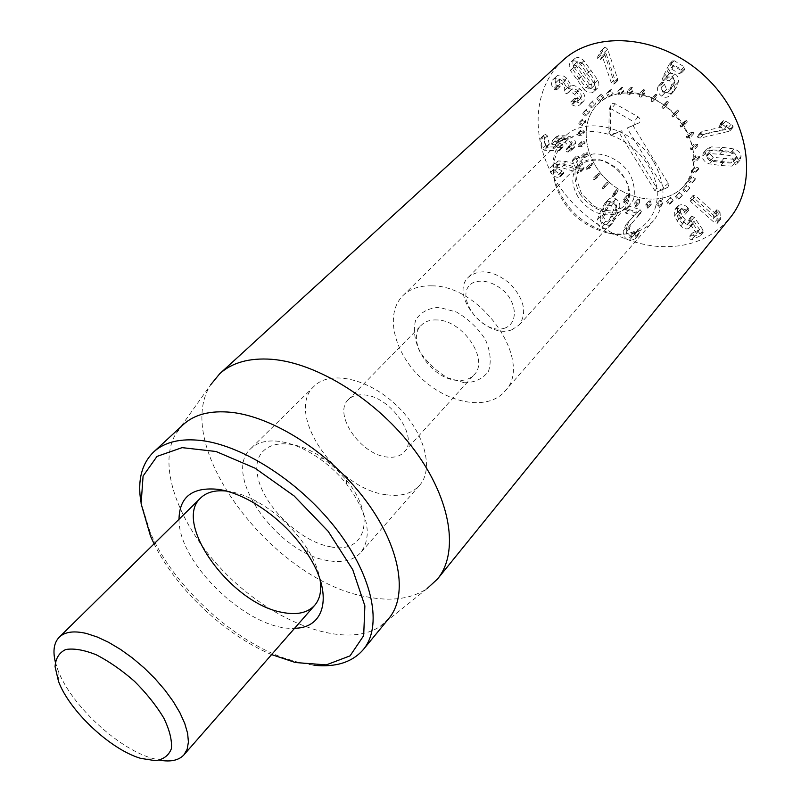 <?xml version="1.0" encoding="UTF-8"?>
<svg xmlns="http://www.w3.org/2000/svg" width="801" height="801" viewBox="0 0 801 801"><rect width="100%" height="100%" fill="white"/><g stroke="black" fill="none" stroke-linecap="round" stroke-linejoin="round"><path stroke-width="0.6" stroke-dasharray="4 3" d="M627.934 94.788L627.463 90.924L628.965 91.054L629.446 94.918L627.934 94.788L631.388 91.334L632.89 91.454L632.42 87.599L630.918 87.479L631.388 91.334M630.918 87.479L627.463 90.924M632.42 87.599L628.965 91.054M632.89 91.454L629.446 94.918M639.538 96.811L639.869 93.086L641.391 93.527L641.06 97.251L639.538 96.811L642.973 93.337L644.485 93.777L644.825 90.052L643.303 89.612L642.973 93.337M643.303 89.612L639.869 93.086M644.825 90.052L641.391 93.527M644.485 93.777L641.06 97.251M651.053 101.156L652.174 97.732L653.656 98.463L652.525 101.887L651.053 101.156L654.447 97.652L655.919 98.383L657.05 94.959L655.578 94.228L654.447 97.652M655.578 94.228L652.174 97.732M657.05 94.959L653.656 98.463M655.919 98.383L652.525 101.887M661.946 107.634L663.839 104.661L665.19 105.652L663.308 108.626L661.946 107.634L665.321 104.1L666.672 105.091L668.565 102.127L667.213 101.136L665.321 104.1M667.213 101.136L663.839 104.661M668.565 102.127L665.19 105.652M666.672 105.091L663.308 108.626M671.749 115.965L674.312 113.582L675.493 114.793L672.92 117.166L671.749 115.965L675.083 112.41L676.254 113.612L678.827 111.229L677.646 110.017L675.083 112.41M677.646 110.017L674.312 113.582M678.827 111.229L675.493 114.793M676.254 113.612L672.92 117.166M679.989 125.777L683.123 124.085L684.064 125.457L680.93 127.139L679.989 125.777L683.303 122.183L684.244 123.554L687.368 121.862L686.427 120.49L683.303 122.183M686.427 120.49L683.123 124.085M687.368 121.862L684.064 125.457M684.244 123.554L680.93 127.139M686.317 136.621L689.871 135.689L690.542 137.161L686.988 138.082L686.317 136.621L689.601 133.006L690.262 134.468L693.816 133.537L693.145 132.065L689.601 133.006M693.145 132.065L689.871 135.689M693.816 133.537L690.542 137.161M690.262 134.468L686.988 138.082M690.452 148.005L694.267 147.865L694.637 149.366L690.822 149.507L690.452 148.005L693.706 144.36L694.077 145.862L697.881 145.722L697.521 144.22L693.706 144.36M697.521 144.22L694.267 147.865M697.881 145.722L694.637 149.366M694.077 145.862L690.822 149.507M692.234 159.409L696.149 160.06L696.199 161.532L692.284 160.881L692.234 159.409L695.468 155.754L695.528 157.216L699.423 157.867L699.373 156.395L695.468 155.754M699.373 156.395L696.149 160.06M699.423 157.867L696.199 161.532M695.528 157.216L692.284 160.881M691.613 170.353L695.448 171.744L695.198 173.116L691.353 171.724L691.613 170.353L694.837 166.678L694.577 168.05L698.412 169.432L698.672 168.06L694.837 166.678M698.672 168.06L695.448 171.744M698.412 169.432L695.198 173.116M694.577 168.05L691.353 171.724M688.66 180.355L692.264 182.418L691.704 183.629L688.099 181.567L691.874 176.671L691.323 177.882L694.908 179.935L695.468 178.723L691.874 176.671M695.468 178.723L692.264 182.418M694.908 179.935L691.704 183.629M691.323 177.882L688.099 181.567M683.523 189.006L686.747 191.639L685.926 192.651L682.702 190.017L686.737 185.311L685.916 186.323L689.13 188.946L689.951 187.935L686.737 185.311M689.951 187.935L686.747 191.639M689.13 188.946L685.926 192.651M685.916 186.323L682.702 190.017M676.475 195.975L679.188 199.049L678.137 199.819L675.423 196.746L679.689 192.28L678.637 193.051L681.351 196.115L682.392 195.344L679.689 192.28M682.392 195.344L679.188 199.049M681.351 196.115L678.137 199.819M678.637 193.051L675.423 196.746M667.824 200.991L669.936 204.375L668.705 204.876L666.592 201.492L671.048 197.306L669.816 197.807L671.919 201.181L673.15 200.681L671.048 197.306M673.15 200.681L669.936 204.375M671.919 201.181L668.705 204.876M669.816 197.807L666.592 201.492M657.951 203.905L659.393 207.449L658.032 207.659L656.59 204.125L657.951 203.905L661.185 200.23L659.834 200.45L661.266 203.985L662.627 203.764L661.185 200.23M662.627 203.764L659.393 207.449M661.266 203.985L658.032 207.659M659.834 200.45L656.59 204.125M647.268 204.615L647.999 208.18L646.567 208.11L645.836 204.545L647.268 204.615L650.522 200.961L649.09 200.891L649.821 204.445L651.243 204.515L650.522 200.961M651.243 204.515L647.999 208.18M649.821 204.445L646.567 208.11M649.09 200.891L645.836 204.545M636.214 203.144L636.214 206.588L634.762 206.237L634.762 202.793L636.214 203.144L639.488 199.509L638.047 199.159L638.037 202.593L639.478 202.943L639.488 199.509M639.478 202.943L636.214 206.588M638.037 202.593L634.762 206.237M638.047 199.159L634.762 202.793M625.211 199.569L624.49 202.753L623.078 202.132L623.799 198.948L625.211 199.569L628.515 195.945L627.103 195.334L626.372 198.518L627.784 199.129L628.515 195.945M627.784 199.129L624.49 202.753M626.372 198.518L623.078 202.132M627.103 195.334L623.799 198.948M614.677 194.032L613.266 196.846L611.954 195.995L613.356 193.181L614.677 194.032L618.002 190.438L616.69 189.587L615.278 192.4L616.59 193.251L618.002 190.438M616.59 193.251L613.266 196.846M615.278 192.4L611.954 195.995M616.69 189.587L613.356 193.181M605.015 186.773L602.983 189.106L601.801 188.045L603.844 185.712L605.015 186.773L608.37 183.209L607.198 182.147L605.155 184.48L606.337 185.532L608.37 183.209M606.337 185.532L602.983 189.106M605.155 184.48L601.801 188.045M607.198 182.147L603.844 185.712M596.595 178.072L594.012 179.825L593.02 178.593L595.604 176.841L596.595 178.072L599.969 174.528L598.988 173.306L596.405 175.059L597.386 176.28L599.969 174.528M597.386 176.28L594.012 179.825M596.405 175.059L593.02 178.593M598.988 173.306L595.604 176.841M589.726 168.24L586.692 169.351L585.921 168L588.955 166.898L589.726 168.24L593.13 164.726L592.36 163.384L589.336 164.495L590.097 165.837L593.13 164.726M590.097 165.837L586.692 169.351M589.336 164.495L585.921 168M592.36 163.384L588.955 166.898M584.68 157.667L581.316 158.077L580.795 156.666L584.159 156.245L584.68 157.667L588.104 154.172L587.594 152.761L584.239 153.171L584.75 154.583L588.104 154.172M584.75 154.583L581.316 158.077M584.239 153.171L580.795 156.666M587.594 152.761L584.159 156.245M581.666 146.743L578.092 146.433L577.861 145.001L581.426 145.301L581.666 146.743L585.11 143.269L584.88 141.837L581.316 141.537L581.556 142.958L585.11 143.269M581.556 142.958L578.092 146.433M581.316 141.537L577.861 145.001M584.88 141.837L581.426 145.301M580.815 135.88L577.191 134.848L577.241 133.457L580.875 134.488L580.815 135.88L584.289 132.425L584.35 131.034L580.725 130.012L580.665 131.404L584.289 132.425M580.665 131.404L577.191 134.848M580.725 130.012L577.241 133.457M584.35 131.034L580.875 134.488M582.217 125.527L578.662 123.805L579.013 122.503L582.557 124.225L582.217 125.527L585.701 122.082L586.042 120.791L582.507 119.069L582.157 120.37L585.701 122.082M582.157 120.37L578.662 123.805M582.507 119.069L579.013 122.503M586.042 120.791L582.557 124.225M585.821 116.095L582.497 113.722L583.128 112.581L586.452 114.944L585.821 116.095L589.947 111.519L586.632 109.156L586.002 110.308L589.316 112.661M586.002 110.308L582.497 113.722M586.632 109.156L583.128 112.581M589.947 111.519L586.452 114.944M591.538 107.975L588.585 105.061L589.476 104.11L592.43 107.034L591.538 107.975L595.924 103.609L592.99 100.696L592.099 101.637L595.033 104.551M592.099 101.637L588.585 105.061M592.99 100.696L589.476 104.11M595.924 103.609L592.43 107.034M599.158 101.547L596.715 98.183L597.836 97.482L600.279 100.856L603.774 97.422L601.341 94.057L600.219 94.768L602.652 98.123M600.219 94.768L596.715 98.183M601.341 94.057L597.836 97.482M603.774 97.422L600.279 100.856M608.4 97.111L606.577 93.427L607.889 93.006L609.701 96.691L608.4 97.111L613.186 93.256L611.383 89.582L610.072 90.002L611.884 93.677M610.072 90.002L606.577 93.427M611.383 89.582L607.889 93.006M613.186 93.256L609.701 96.691M618.883 94.878L617.791 91.034L619.233 90.913L620.324 94.758L618.883 94.878L622.357 91.434L623.799 91.314L622.707 87.469L621.266 87.599L622.357 91.434M621.266 87.599L617.791 91.034M622.707 87.469L619.233 90.913M623.799 91.314L620.324 94.758M610.472 217.492L606.808 224.58L602.452 224.961L600.299 220.555L606.878 205.887L611.313 205.396L613.506 209.892L610.472 217.492L613.766 213.867L610.162 220.886L606.808 224.58M610.102 220.956L605.746 221.346L603.604 216.951L600.299 220.555M603.604 216.951L610.242 202.242L606.928 205.847M610.242 202.242L614.627 201.792L616.81 206.278L613.506 209.892M616.81 206.278L613.766 213.867M619.714 207.269C620.204 203.674 618.933 200.901 615.909 198.968C612.905 197.206 610.272 197.527 608.009 199.91L603.824 207.749L600.74 215.96C600.309 219.494 601.561 222.197 604.505 224.09C607.518 225.882 610.162 225.572 612.415 223.159L616.52 215.559L619.714 207.269L616.42 210.883L613.236 219.194L609.13 226.793C606.878 229.206 604.234 229.507 601.211 227.704C598.257 225.812 597.005 223.099 597.426 219.564L600.5 211.344L604.685 203.504C606.948 201.111 609.581 200.801 612.595 202.573C615.629 204.515 616.9 207.289 616.42 210.883M612.415 223.159L609.13 226.793M600.74 215.96L597.426 219.564M607.909 200.02L604.575 203.614L607.889 200.03M640.319 213.687L641.371 211.574L640.089 209.562L629.256 206.197L628.094 206.428L627.724 207.419L629.005 209.502L637.286 212.165L629.025 221.256L626.492 227.114C626.302 231.91 628.244 235.154 632.329 236.846L637.906 235.664L639.368 232.52L638.077 230.448L637.005 230.748L635.784 232.971L632.209 233.471L630.127 231.569L629.406 228.065L631.388 223.669L640.319 213.687L628.134 227.334L626.162 231.729L627.443 236.025L629.446 237.326L632.55 236.655L633.771 234.433L634.843 234.132L636.144 236.205L634.682 239.349L629.105 240.53C625.01 238.828 623.048 235.574 623.238 230.768L625.761 224.911L634.032 215.739L625.721 213.136L624.45 211.043L624.81 210.062L625.971 209.832L636.835 213.216L638.117 215.239L637.065 217.351M641.371 211.574L638.117 215.239M631.388 223.669L628.134 227.334L631.388 223.669M632.68 233.652L629.446 237.326M636.635 231.399L633.401 235.083M639.258 233.131L636.034 236.816M632.329 236.846L629.105 240.53M629.306 220.956L626.042 224.6M637.286 212.165L634.022 215.819M637.286 212.085L634.032 215.739M640.089 209.562L636.835 213.216M687.839 207.659C685.015 204.916 682.102 204.105 679.118 205.216L677.626 206.328L677.396 212.716L683.984 222.237C686.857 224.951 689.521 225.782 691.974 224.701L693.286 223.719L694.026 221.286L699.593 229.597L692.234 233.081L692.545 234.953L694.847 236.035L703.118 232.28L703.138 230.247L694.227 217.251L691.503 216.23L690.913 220.675L690.062 221.296L685.376 219.844L682.652 216.41L680.419 212.676L680.57 209.081L681.361 208.49L688.369 210.543L687.839 207.659L684.665 211.394L685.195 214.278L678.177 212.215L677.386 212.796L677.235 216.4L682.212 223.579L686.908 225.051L687.759 224.43L688.349 219.975L691.073 221.006L700.024 234.032L700.344 235.814L691.724 239.809L689.411 238.728L689.1 236.846L696.47 233.381L690.873 225.041L690.142 227.484L688.82 228.465C686.367 229.537 683.704 228.706 680.82 225.982L674.212 216.44L674.422 210.042L675.914 208.931C678.908 207.819 681.831 208.64 684.665 211.394M688.369 210.543L685.195 214.278M686.407 209.852L683.223 213.577M680.419 212.676L677.235 216.4M685.376 219.844L682.212 223.579M694.026 221.286L690.873 225.041M693.976 221.306L690.822 225.071M691.974 224.701L688.82 228.465M677.396 212.716L674.212 216.44M679.118 205.216L675.914 208.931M692.555 199.749L713.771 218.553L713.451 213.667L715.914 214.137L716.895 215.94L717.386 223.239L714.422 222.638L690.762 201.662L689.841 199.179L692.555 199.749L695.739 196.025L693.035 195.454L693.946 197.947L717.526 218.853L714.422 222.638M717.526 218.853L720.489 219.444L720.009 212.155L719.028 210.353L716.565 209.892L716.885 214.768L695.739 196.025M716.885 214.768L713.771 218.553M716.925 214.728L713.811 218.513M716.404 210.663L713.28 214.438M716.605 209.842L713.491 213.627M720.009 212.155L716.895 215.94M720.76 217.421L717.656 221.226M693.946 197.947L690.762 201.662M611.223 82.583L602.272 56.17L600.039 59.995L597.636 58.433L597.766 56.481L600.87 50.863L601.731 50.423L604.094 52.576L614.087 82.163L613.936 84.325L611.223 82.583L614.727 79.179L617.431 80.901L617.581 78.748L607.649 49.231L604.094 52.576M607.649 49.231L605.306 47.079L604.445 47.519L601.331 53.136L601.201 55.089L603.594 56.641L605.836 52.816L614.727 79.179M605.836 52.816L602.272 56.17M605.776 52.826L602.212 56.18M603.864 56.31L600.309 59.664M603.183 56.831L599.629 60.185M601.331 53.136L597.766 56.481M603.724 48.561L600.159 51.895M617.581 78.748L614.087 82.163M661.125 83.855C660.515 87.389 661.836 90.313 665.09 92.626C668.204 94.468 671.048 94.138 673.621 91.624L676.475 87.199L678.347 82.022C678.938 78.378 677.786 75.634 674.883 73.792L669.966 73.211L673.951 65.011L682.552 70.108L684.815 69.347L684.174 66.803L674.182 60.686L672.56 60.836L665.841 74.553L666.342 77.186L672.9 76.816L674.913 81.632L673.521 85.387L671.458 88.781L666.652 89.422L663.548 82.333L661.766 82.503L657.711 87.339L658.352 85.987L660.144 85.817L663.258 92.926L668.074 92.295L670.137 88.891L671.528 85.136L669.506 80.3L662.938 80.671L662.427 78.027L669.135 64.3L670.767 64.15L680.79 70.288L681.431 72.841L679.168 73.592L670.537 68.475L666.552 76.696L671.488 77.276C674.392 79.129 675.553 81.872 674.963 85.537L673.1 90.713L670.247 95.139C667.674 97.652 664.82 97.982 661.706 96.13C658.442 93.817 657.11 90.883 657.711 87.339M663.548 82.333L660.144 85.817M664.299 84.355L660.895 87.85M671.468 88.771L668.084 92.285M674.913 81.632L671.528 85.136M669.966 73.211L666.552 76.696M670.026 73.251L666.612 76.736M674.883 73.792L671.488 77.276M665.09 92.626L661.706 96.13M698.913 135.119L724.064 129.462L719.138 126.147L719.338 124.866L720.429 124.305L722.522 124.706L727.979 127.85L729.941 129.692L729.751 131.094L700.174 138.122L697.471 137.101L697.671 135.78L702.167 131.484L700.925 132.145L700.725 133.477L703.428 134.488L731.523 128.18L728.319 131.855M731.523 128.18L732.955 127.429L733.145 126.027L725.746 121.061L723.663 120.661L722.572 121.231L722.372 122.503L727.288 125.807L702.167 131.484M727.288 125.807L724.064 129.462M727.258 125.747L724.044 129.402M723.103 123.284L719.869 126.928M722.372 122.503L719.138 126.147M725.746 121.061L722.522 124.706M731.193 124.185L727.979 127.85M703.428 134.488L700.174 138.122M719.628 154.203L730.122 155.574L733.956 159.659L733.356 161.832L730.852 163.044L720.469 162.423L710.056 161.031L706.262 157.016L706.872 154.763L709.275 153.612L719.628 154.203L722.822 150.508L733.285 151.86L730.122 155.574M733.285 151.86L737.12 155.945L736.509 158.107L734.006 159.329L730.852 163.044M734.006 159.329L713.26 157.346L710.056 161.031M713.26 157.346L709.476 153.341L710.097 151.089L712.49 149.937L709.275 153.612M712.49 149.937L722.822 150.508M711.318 146.883L706.662 149.026L705.581 152.971C706.031 156.365 708.404 158.778 712.71 160.21L723.964 161.832L735.168 162.373L740.054 160.11L741.095 156.315C740.685 152.841 738.272 150.378 733.876 148.946L722.512 147.364L711.318 146.883L708.094 150.548L719.308 151.059L730.702 152.651C735.118 154.102 737.531 156.565 737.951 160.04L736.91 163.845L732.014 166.107L720.79 165.547L709.516 163.905C705.2 162.463 702.817 160.04 702.357 156.646L703.438 152.691L708.094 150.548M733.876 148.946L730.702 152.651M735.168 162.373L732.014 166.107M712.71 160.21L709.516 163.905M580.545 168.761L583.188 169.021L584.039 167.309L579.103 156.916L576.89 155.965L576.099 156.375L575.969 157.707L579.754 165.667L565.967 161.492L558.377 160.941L554.002 163.895L553.401 166.468L554.082 168.971C556.274 172.495 559.088 174.097 562.512 173.777L563.894 173.296L564.024 171.945L557.176 168.29L557.586 164.856L559.709 163.764L565.095 164.125L580.545 168.761L577.131 172.265L561.641 167.599L556.244 167.229L554.122 168.32L553.711 171.764L560.59 175.429L560.45 176.781L559.078 177.261C555.644 177.572 552.83 175.97 550.617 172.435L549.937 169.932L550.537 167.349L554.913 164.405L562.522 164.966L576.33 169.161L572.525 161.191L572.655 159.85L573.446 159.439L575.659 160.4L580.625 170.813L579.774 172.525L577.131 172.265M583.188 169.021L579.774 172.525M557.176 168.29L553.711 171.764M562.112 171.003L558.667 174.478M562.512 173.777L559.078 177.261M554.082 168.971L550.617 172.435M565.967 161.492L562.522 164.966M579.674 165.687L576.249 169.181M579.754 165.667L576.33 169.161M584.039 167.309L580.625 170.813M571.513 148.746L574.487 147.294L575.679 142.808C575.048 139.664 572.875 137.452 569.161 136.19L558.958 135.509L556.054 136.881L555.043 140.836L557.756 144.921L549.286 144.3L547.443 135.92L545.461 134.378L544.239 134.708L544.019 135.679L545.871 145.402L547.734 146.773L562.843 147.464L563.063 146.593L558.557 141.477L559.128 139.164L560.88 138.363L568.54 138.883L572.184 142.558L571.524 145.081L568.78 147.254L571.513 148.746L568.049 152.2L565.306 150.708L568.049 148.535L568.71 146.012L565.055 142.318L561.121 141.737L557.386 141.797L555.634 142.588L555.063 144.911L559.579 150.037L559.358 150.908L544.219 150.198L542.357 148.816L540.705 138.102L541.927 137.782L543.919 139.324L545.781 147.714L554.262 148.355L551.539 144.26L552.54 140.295L555.453 138.933L560.58 138.783L565.666 139.634C569.391 140.896 571.574 143.109 572.204 146.273L571.023 150.758L568.049 152.2M568.78 147.254L565.306 150.708M569.831 146.022L566.357 149.477M568.54 138.883L565.055 142.318M560.88 138.363L557.386 141.797M557.756 144.921L554.262 148.355M557.746 144.861L554.252 148.295M555.043 140.836L551.539 144.26M569.161 136.19L565.666 139.634M575.679 142.808L572.204 146.273M574.928 100.996L575.729 101.537C578.722 103.149 581.266 103.099 583.378 101.387L583.939 100.756C585.982 97.291 584.58 93.317 579.734 88.821C575.779 85.877 572.915 84.746 571.143 85.447L566.697 78.228C562.562 74.853 559.218 74.163 556.665 76.175L555.994 76.916C554.512 79.699 554.933 82.513 557.276 85.377L558.027 86.208L560.189 86.478L559.398 79.239C560.84 78.057 562.803 78.498 565.296 80.551C568.139 83.174 568.96 85.427 567.779 87.299L568.47 89.802L570.622 90.263L571.263 89.502C572.915 88.13 575.218 88.631 578.172 91.024C581.156 93.667 582.047 96.02 580.845 98.112L574.247 98.593L574.928 100.996L571.393 104.39L570.702 101.977L577.311 101.507C578.522 99.414 577.621 97.051 574.627 94.408C571.664 92.005 569.361 91.494 567.699 92.866L567.058 93.627L564.905 93.166L564.214 90.653C565.396 88.781 564.555 86.528 561.711 83.895C559.218 81.832 557.246 81.392 555.794 82.573L556.605 89.822L554.442 89.552L553.681 88.721C551.338 85.847 550.908 83.024 552.39 80.25L553.06 79.499C555.614 77.487 558.968 78.178 563.113 81.562L567.579 88.811C569.351 88.11 572.224 89.241 576.189 92.195C581.045 96.711 582.457 100.696 580.415 104.16L579.854 104.791C577.751 106.503 575.198 106.553 572.194 104.931L571.393 104.39M574.147 98.703L570.602 102.087M576.039 98.673L572.505 102.057M580.845 98.112L577.311 101.507M578.172 91.024L574.627 94.408M570.893 89.922L567.328 93.286M567.779 87.299L564.214 90.653M565.296 80.551L561.711 83.895M559.018 79.649L555.423 82.984M558.027 86.208L554.442 89.552M557.276 85.377L553.681 88.721M555.994 76.916L552.39 80.25M566.697 78.228L563.113 81.562M571.063 85.387L567.498 88.741M571.143 85.447L567.579 88.811M579.734 88.821L576.189 92.195M583.939 100.756L580.415 104.16M579.233 78.898L573.156 69.827L573.816 65.081L578.702 66.253L585.371 75.004L591.468 84.125L590.788 88.811L585.891 87.619L579.233 78.898L582.798 75.534L576.74 66.493L573.156 69.827M576.74 66.493L577.411 61.747L582.287 62.919L578.702 66.253M582.287 62.919L595.003 80.741L591.468 84.125M595.003 80.741L594.312 85.417L589.426 84.235L585.891 87.619M589.426 84.235L582.798 75.534M587.744 86.358C591.088 89.492 594.082 90.293 596.715 88.771L597.556 88.12C599.278 86.358 599.348 83.674 597.766 80.08L583.969 60.736C580.585 57.582 577.591 56.791 574.998 58.373L574.307 58.904C572.455 60.716 572.365 63.469 574.017 67.164L587.744 86.358L584.209 89.742L570.422 70.498C568.76 66.793 568.85 64.04 570.702 62.218L571.393 61.687C573.987 60.115 576.98 60.906 580.385 64.08L594.242 83.474C595.834 87.079 595.764 89.762 594.032 91.524L593.191 92.175C590.557 93.697 587.564 92.886 584.209 89.742M574.017 67.164L570.422 70.498M583.969 60.736L580.385 64.08M597.766 80.08L594.242 83.474M562.622 60.636C533.116 87.82 530.632 136.28 553.141 176.39C575.639 216.57 620.665 245.657 663.538 246.718C691.043 247.078 713.12 237.567 729.781 218.182M625.481 92.896C614.207 93.527 604.935 97.362 597.656 104.39C578.773 122.793 584.029 158.808 607.428 180.545C630.517 202.623 666.772 205.737 684.034 185.802C713.931 156.285 672.069 88.36 625.481 92.896M436.956 319.949C430.377 319.639 425.201 321.371 421.406 325.146C405.176 339.814 431.208 379.344 457.301 380.385C464.45 380.936 470.047 379.063 474.082 374.798C489.751 360.16 462.988 320.16 436.956 319.949M464.33 382.748L447.479 377.772C436.175 371.083 426.913 362.272 419.694 351.339C414.497 339.974 413.136 329.591 415.629 320.18C420.505 312.31 428.335 308.035 439.108 307.344L456.49 312.05C468.355 318.918 477.987 328.09 485.386 339.574C490.502 351.389 491.544 361.942 488.51 371.203C483.103 378.693 475.043 382.538 464.33 382.748M364.024 394.923C390.578 396.175 419.514 437.897 404.105 452.074C400.16 456.23 394.533 457.882 387.223 457.041C360.62 454.898 332.515 413.817 348.405 399.579C352.11 395.894 357.316 394.352 364.024 394.923M431.929 285.857C482.222 285.336 534.567 363.033 504.65 391.489C487.709 411.023 448.25 403.924 421.206 378.132C393.862 352.65 384.44 313.682 402.943 295.619C410.082 288.74 419.744 285.486 431.929 285.857M226.453 491.063L228.816 491.383C238.017 492.835 247.789 496.46 258.162 502.257C277.997 513.781 294.257 529.111 306.943 548.234C313.912 559.158 318.257 569.491 319.979 579.223M179.013 519.268C178.162 563.924 250.102 631.739 294.638 628.244M386.803 494.798C401.031 496.72 411.934 493.606 419.504 485.426C434.583 468.885 424.33 431.359 396.004 404.865C367.879 378.162 329.822 370.142 314.202 386.172C284.095 412.855 336.8 489.761 386.803 494.798M271.599 654.587C225.011 635.063 176.33 589.176 154.072 543.819M140.926 502.177L150.177 532.335C172.375 584.269 230.137 638.717 283.304 657.801L299.914 662.827L313.952 665.261M183.269 424.59L175.749 433.882C155.484 468.375 182.418 533.116 231.639 579.263C280.61 625.661 346.823 648.72 380.064 626.452L388.896 618.402M380.064 626.452L427.073 588.625C411.414 598.848 391.539 601.621 367.459 596.955C274.262 581.836 170.713 446.888 210.733 384.72L175.749 433.882M655.018 190.958L618.612 131.865L611.263 135.169L608.89 133.246L609.13 109.537L611.233 108.916L633.981 121.882L634.352 124.766L627.013 128.08L663.518 187.524L663.068 189.547L657.261 191.89L655.018 190.958L656.74 187.935L661.466 189.947L667.954 187.234L668.805 184.34L633.02 125.607L638.818 122.994C641.04 121.151 640.78 119.079 638.037 116.776L614.928 103.659L612.184 103.579L610.672 106.042L610.472 129.311C611.033 132.295 612.725 133.667 615.568 133.447L621.556 130.773L656.74 187.935M621.556 130.773L618.612 131.865M633.02 125.607L627.013 128.08M505.251 327.979C480.99 336.871 450.552 291.394 474.763 281.922C485.066 279.469 495.398 283.073 505.781 292.725C517.476 306.162 517.025 323.234 505.251 327.979M511.919 329.732C486.597 340.285 448.89 294.948 468.475 277.156C479.979 268.355 493.877 270.558 510.157 283.744C524.295 299.224 527.308 312.961 519.208 324.966L511.919 329.732M578.092 196.996C570.943 184.51 571.063 173.857 578.452 165.026C589.926 155.995 603.123 157.427 618.022 169.311C630.767 183.479 632.97 196.565 624.63 208.56L617.421 213.527C602.372 217.602 589.266 212.085 578.092 196.996M648.069 165.336C672.079 202.293 645.886 242.513 607.979 233.131C581.256 226.042 563.564 209.371 554.903 183.109C549.806 156.926 558.978 140.075 582.417 132.555C604.595 127.609 633.881 142.017 648.069 165.336M653.366 161.351C633.681 127.299 584.9 114.743 564.475 136.971C553.771 148.325 550.537 162.763 554.783 180.305C563.904 208.02 582.577 225.622 610.783 233.091C628.545 236.285 642.772 232.21 653.466 220.846C666.212 204.435 666.182 184.6 653.366 161.351M684.745 127.169C665.871 93.927 618.092 82.213 597.656 104.39C578.773 122.793 584.029 158.808 607.428 180.545C630.517 202.623 666.772 205.737 684.034 185.802C696.79 169.432 697.02 149.887 684.745 127.169M55.299 661.846L57.952 670.177C70.478 704.139 116.505 747.523 151.149 758.016L159.619 760.169M328.15 560.63C277.506 553.611 221.426 474.492 250.703 448.69C257.231 442.392 266.633 439.949 278.918 441.331C292.025 443.093 305.682 448.94 319.879 458.863C329.932 466.042 338.843 474.442 346.603 484.054C368.009 513.111 372.765 535.929 360.85 552.51C353.491 560.42 342.588 563.133 328.15 560.63M330.583 546.803C365.626 554.512 376.84 516.745 346.563 480.31L335.829 468.705L323.614 458.683C287.909 433.051 252.776 442.262 257.191 473.001C260.475 503.168 298.683 541.506 330.583 546.803M605.746 221.346L602.452 224.961M606.567 209.441L603.253 213.046M614.627 201.792L611.313 205.396M616.52 215.559L613.236 219.194M604.505 224.09L601.211 227.704M603.824 207.749L600.5 211.344M615.909 198.968L612.595 202.573M629.406 228.065L626.162 231.729M638.077 230.448L634.843 234.132M639.368 232.52L636.144 236.205M626.492 227.114L623.238 230.768M629.005 209.502L625.721 213.136M629.256 206.197L625.971 209.832M688.439 208.38L685.255 212.105M681.361 208.49L678.177 212.215M682.652 216.41L679.478 220.145M690.062 221.296L686.908 225.051M691.353 217.892L688.199 221.637M691.834 215.99L688.68 219.734M694.227 217.251L691.073 221.006M703.138 230.247L700.024 234.032M703.118 232.28L700.004 236.065M694.847 236.035L691.724 239.809M692.625 232.801L689.491 236.565M699.533 229.647L696.399 233.421M699.543 229.316L696.409 233.091M683.984 222.237L680.82 225.982M680.199 217.562L677.025 221.296M719.028 210.353L715.914 214.137M720.419 219.524L717.316 223.319M693.065 195.424L689.871 199.149M601.201 55.089L597.636 58.433M605.306 47.079L601.731 50.423M616.91 81.151L613.416 84.576M661.386 83.064L657.981 86.548M666.652 89.422L663.258 92.926M673.521 85.387L670.137 88.891M672.9 76.816L669.506 80.3M668.575 76.916L665.17 80.4M666.342 77.186L662.938 80.671M665.841 74.553L662.427 78.027M672.129 61.467L668.715 64.931M674.182 60.686L670.767 64.15M684.174 66.803L680.79 70.288M682.552 70.108L679.168 73.592M674.212 64.991L670.807 68.465M673.881 65.111L670.467 68.586M678.347 82.022L674.963 85.537M676.475 87.199L673.1 90.713M723.663 120.661L720.429 124.305M733.145 126.027L729.941 129.692M700.725 133.477L697.471 137.101M737.12 155.945L733.956 159.659M723.653 158.718L720.469 162.423M709.476 153.341L706.262 157.016M722.512 147.364L719.308 151.059M741.095 156.315L737.951 160.04M723.964 161.832L720.79 165.547M705.581 152.971L702.357 156.646M565.095 164.125L561.641 167.599M559.709 163.764L556.244 167.229M564.024 171.945L560.59 175.429M563.143 173.687L559.699 177.171M558.377 160.941L554.913 164.405M575.969 157.707L572.525 161.191M579.103 156.916L575.659 160.4M570.743 148.776L567.268 152.23M572.184 142.558L568.71 146.012M564.615 138.303L561.121 141.737M558.557 141.477L555.063 144.911M561.421 144.901L557.937 148.335M563.063 146.593L559.579 150.037M561.411 147.805L557.927 151.249M547.734 146.773L544.219 150.198M545.871 145.402L542.357 148.816M544.019 135.679L540.485 139.074M547.443 135.92L543.919 139.324M548.985 144.07L545.481 147.484M549.286 144.3L545.781 147.714M558.958 135.509L555.453 138.933M564.074 135.359L560.58 138.783M575.729 101.537L572.194 104.931M570.763 90.102L567.198 93.467M567.669 87.449L564.104 90.813M559.739 84.505L556.154 87.85M560.189 86.478L556.605 89.822M577.411 61.747L573.816 65.081M588.925 71.649L585.371 75.004M594.312 85.417L590.788 88.811M580.475 77.016L576.91 80.37M574.998 58.373L571.393 61.687M591.278 70.148L587.724 73.512M596.715 88.771L593.191 92.175M615.889 133.326L611.413 135.119M610.472 129.311L608.89 133.246M610.672 106.042L609.07 109.927M615.318 103.86L611.233 108.916M638.037 116.776L633.981 121.882M638.818 122.994L634.352 124.766M668.324 183.229L663.518 187.524M667.353 187.574L663.068 189.547M661.556 189.917L657.261 191.89M580.034 194.072C588.685 206.318 602.662 213.787 615.769 213.066C623.939 211.043 629.876 206.418 633.561 199.189C635.353 190.878 633.981 182.217 629.466 173.196C620.605 160.47 606.017 152.891 592.77 154.022C584.62 156.355 578.863 161.201 575.488 168.58C574.017 176.871 575.529 185.361 580.034 194.072M606.878 224.51L610.162 220.886M606.878 205.887L610.202 202.293M612.485 223.089L609.201 226.723M608.009 199.91L604.685 203.504M635.784 232.971L632.55 236.655M637.005 230.748L633.771 234.433M637.906 235.664L634.682 239.349M629.025 221.256L625.761 224.911M628.094 206.428L624.81 210.062M688.68 210.293L685.506 214.027M680.57 209.081L677.386 212.796M690.913 220.675L687.759 224.43M691.503 216.23L688.349 219.975M703.458 232.03L700.344 235.814M692.234 233.081L689.1 236.846M699.593 229.597L696.47 233.381M693.286 223.719L690.142 227.484M677.626 206.328L674.422 210.042M716.565 209.892L713.451 213.667M720.489 219.444L717.386 223.239M693.035 195.454L689.841 199.179M603.594 56.641L600.039 59.995M604.445 47.519L600.87 50.863M617.431 80.901L613.936 84.325M661.766 82.503L658.352 85.987M671.458 88.781L668.074 92.295M672.56 60.836L669.135 64.3M684.414 69.927L681.03 73.422M673.951 65.011L670.537 68.475M673.621 91.624L670.247 95.139M722.572 121.231L719.338 124.866M732.955 127.429L729.751 131.094M700.925 132.145L697.671 135.78M733.356 161.832L736.509 158.107M706.872 154.763L710.097 151.089M740.054 160.11L736.91 163.845M706.662 149.026L703.438 152.691M557.586 164.856L554.122 168.32M563.894 173.296L560.45 176.781M554.833 162.813L551.368 166.268M576.099 156.375L572.655 159.85M583.899 168.641L580.485 172.155M569.01 146.443L565.536 149.897M571.524 145.081L568.049 148.535M559.128 139.164L555.634 142.588M562.843 147.464L559.358 150.908M544.239 134.708L540.705 138.102M556.054 136.881L552.54 140.295M574.487 147.294L571.023 150.758M574.247 98.593L570.702 101.977M580.495 98.493L576.97 101.887M571.263 89.502L567.699 92.866M570.622 90.263L567.058 93.627M559.398 79.239L555.794 82.573M560.059 86.628L556.475 89.972M556.665 76.175L553.06 79.499M583.378 101.387L579.854 104.791M573.416 65.392L577.01 62.057M591.248 88.45L594.773 85.056M574.307 58.904L570.702 62.218M597.556 88.12L594.032 91.524M404.105 452.074L474.082 374.798M348.405 399.579L421.406 325.146M258.162 502.257L251.965 501.796M306.943 548.234L307.764 554.392M314.202 386.172L250.703 448.69M419.504 485.426L360.85 552.51M504.65 391.489L653.466 220.846M402.943 295.619L564.475 136.971M279.339 657.651L283.304 657.801M150.558 536.28L150.177 532.335M611.263 135.169L615.568 133.447M609.13 109.537L610.793 105.211M657.221 191.9L661.466 189.947M519.208 324.966L624.63 208.56M468.475 277.156L578.452 165.026M581.586 193.902L576.57 179.214C577.161 172.145 579.023 167.109 582.167 164.115C585.411 161.121 591.528 159.799 600.49 160.16C610.722 163.494 619.143 170.092 625.751 179.945C632.67 198.137 626.142 206.848 616.96 210.363C610.923 211.834 603.263 210.443 593.992 206.177L581.586 193.902M607.979 233.131L610.783 233.091M554.903 183.109L554.783 180.305M139.935 758.126L151.149 758.016M58.503 681.381L57.952 670.177M323.614 458.683L319.879 458.863M346.563 480.31L346.603 484.054"/><path stroke-width="1.2" d="M437.496 579.013L729.781 218.182C759.018 183.359 749.586 118.017 705.341 76.666C661.436 34.934 595.654 29.397 562.622 60.636L219.714 373.747C232.08 362.533 249.421 357.717 271.739 359.299C317.506 362.843 378.012 400.75 414.648 450.362C451.414 499.974 459.103 552.92 437.496 579.013L427.073 588.625M319.979 579.223C321.792 590.397 320.03 599.088 314.693 605.306C307.524 612.975 296.65 615.318 282.062 612.344C231.028 603.664 172.245 522.873 200.731 497.892C206.608 492.194 215.189 489.922 226.453 491.063M294.638 628.244C325.536 628.144 333.637 593.591 307.764 554.392C293.246 532.525 274.643 514.993 251.965 501.796C240.12 495.168 228.976 491.033 218.533 489.381C192.6 486.738 179.424 496.7 179.013 519.268M154.072 543.819L150.558 536.28L141.106 503.729L143.089 476.024L157.006 456.4L182.087 447.639L216.02 451.494L255.008 468.154L294.127 495.949L328.2 531.363L352.74 569.681L364.876 605.896L363.674 635.654L350.047 655.859L326.257 664.89L295.379 662.517L271.599 654.587M313.952 665.261C335.799 667.503 352.24 662.287 363.284 649.611C382.508 626.732 373.446 577.781 337.541 530.592C301.767 483.393 244.245 445.847 201.682 440.57C180.646 438.107 164.626 441.922 153.622 452.004C141.627 463.779 137.392 480.5 140.926 502.177M363.284 649.611L388.896 618.402C408.44 595.103 400.23 546.322 365.296 499.844C330.483 453.366 273.872 416.9 231.479 412.355C210.533 410.252 194.463 414.327 183.269 424.59L153.622 452.004M210.733 384.72L219.714 373.747M159.619 760.169C170.743 762.141 178.863 760.349 183.98 754.802L187.184 749.215L188.415 741.996L187.624 733.356L184.771 723.513L179.935 712.78L173.216 701.486L164.836 689.991L155.044 678.677L144.16 667.914L132.555 658.072L120.591 649.461L108.686 642.362L97.221 636.995L86.558 633.501C74.002 630.537 64.891 631.779 59.224 637.216C53.987 642.652 52.676 650.863 55.299 661.846M140.686 758.367L139.935 758.126C109.847 748.985 69.417 710.877 58.503 681.381L55.069 666.652C55.599 658.372 59.154 652.655 65.732 649.511C73.932 648.169 84.125 649.931 96.31 654.807C109.146 661.426 121.902 670.287 134.578 681.401C146.513 693.336 156.245 705.531 163.774 717.986C169.542 729.931 172.095 740.104 171.434 748.514C168.871 755.423 163.544 759.478 155.444 760.67L140.686 758.367M183.98 754.802L314.693 605.306M59.224 637.216L200.731 497.892"/></g></svg>
